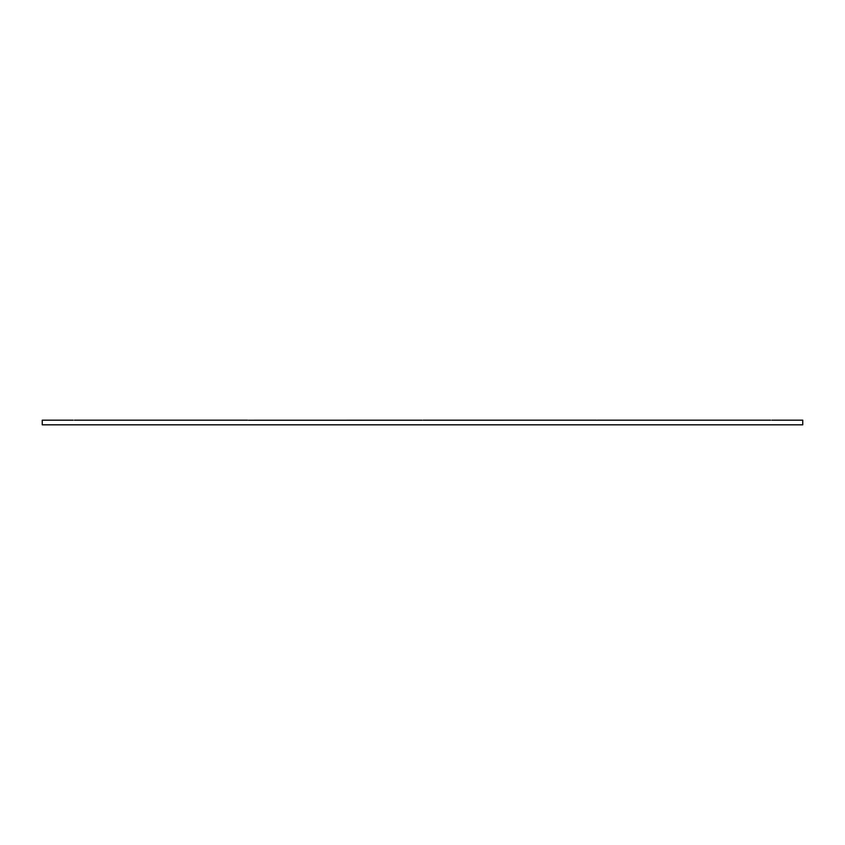 <?xml version="1.0" encoding="UTF-8"?>
<svg xmlns="http://www.w3.org/2000/svg" width="845" height="845" viewBox="0 0 845 845"><rect width="100%" height="100%" fill="white"/><g stroke="black" fill="none" stroke-linecap="round" stroke-linejoin="round"><path stroke-width="1.27" d="M771.834 420.187L802.75 420.176L771.834 420.187M597.478 420.187L770.587 420.176L597.478 420.187M596.507 420.24L597.436 420.197M423.123 420.187L596.232 420.176L423.081 420.197M422.056 420.229L248.493 420.24L421.919 420.197M74.402 420.187L247.511 420.176L74.402 420.187M802.75 424.824L802.75 420.176L802.75 424.824L42.25 424.824L802.75 424.824M42.25 420.176L42.25 424.824L42.25 420.176L73.156 420.176L42.25 420.176"/></g></svg>

